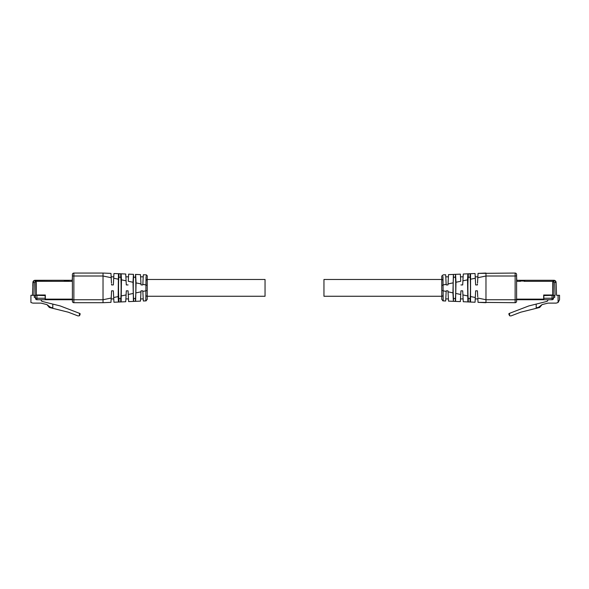 <?xml version="1.0" encoding="UTF-8"?>
<svg xmlns="http://www.w3.org/2000/svg" width="589" height="589" viewBox="0 0 589 589"><rect width="100%" height="100%" fill="white"/><g stroke="black" fill="none" stroke-linecap="round" stroke-linejoin="round"><path stroke-width="0.88" d="M147.221 279.481L265.043 279.481L265.043 296.267L147.221 296.267M442.943 279.4L441.779 280.187L441.779 276.329L441.779 285.223L441.779 279.481L323.957 279.481L323.957 296.267L441.779 296.267L441.779 290.524L441.779 299.426L443.193 300.898L442.987 276.587M34.287 280.452L32.903 282.44L32.778 286.077M33.065 281.689L32.454 295.303L30.922 295.303L30.922 302.518L32.837 303.114L40.965 303.114L46.921 304.594L50.455 307.296L52.811 307.885L52.811 304.093L41.878 301.362L40.759 299.727L36.93 299.727A1.472 1.472 0 0 1 35.458 298.248L35.458 295.303M53.577 280.283L34.39 280.408A2.238 2.238 0 0 0 33.647 280.85L33.521 280.982A2.238 2.238 0 0 0 32.903 282.44A2.238 2.238 0 0 1 35.141 280.283L34.39 280.408M35.752 280.283L64.326 280.283L35.752 280.283L35.752 295.303L32.454 295.303L35.458 295.361M35.458 297.364L34.28 297.364L34.28 295.361M72.16 280.283L64.326 280.283L64.326 281.314M40.759 299.727L45.176 299.727L45.176 295.597L35.752 295.303M69.038 280.283L69.038 281.314M45.176 299.727L36.93 299.727L36.93 298.248L35.458 298.248M80.06 314.57L79.471 315.748L80.06 313.554L80.06 314.57L80.06 313.554L79.471 313.326L60.203 305.934L52.811 304.093M79.471 313.326L79.471 315.748L78.057 315.94L68.339 312.214L49.336 307.473L46.921 304.594M72.395 277.191L72.16 281.314L36.224 281.314L36.224 295.008L45.324 295.008L45.324 299.727L72.395 299.727L72.395 274.533A1.472 1.472 0 0 1 73.868 273.06L103.031 273.06L103.031 276.005L73.868 276.005L73.868 299.742L103.031 299.742L103.031 276.005L111.196 277.706L111.476 283.095M64.945 281.019L64.945 280.43L68.479 280.43L68.479 281.019M554.713 280.452L556.097 282.44L556.546 295.303L558.077 295.303L558.077 302.518L559.55 299.727L559.55 295.303L558.077 295.303M555.935 281.689L555.964 281.756A2.238 2.238 0 0 1 556.097 282.44L556.222 286.077M554.661 280.43L553.248 280.283L555.479 280.982A2.238 2.238 0 0 1 555.883 281.571M543.824 299.727L552.07 299.727L543.824 299.727L543.824 295.597L555.074 295.303L554.624 282.492L556.097 282.44A2.238 2.238 0 0 0 553.859 280.283A2.238 2.238 0 0 1 555.353 280.85M555.074 295.303L553.542 295.361M542.373 280.283L535.423 280.283M553.542 297.364L554.72 297.364L554.72 295.361M553.542 295.303L553.542 298.248A1.472 1.472 0 0 1 552.07 299.727L552.07 295.597M516.84 280.283L553.248 280.283L553.248 295.303M558.077 302.518L556.163 303.114L548.035 303.114L542.079 304.594L538.545 307.296L536.189 307.885L536.189 304.093L547.122 301.362L548.241 299.727M524.674 280.283L524.674 281.314M519.962 280.283L519.962 281.314M508.94 314.57L508.94 313.554L509.529 315.748L508.94 313.554L528.797 305.934L536.189 304.093M542.079 304.594L539.664 307.473L520.661 312.214L510.943 315.94L509.529 315.748L509.529 313.326M516.605 277.191L516.84 281.314L520.521 281.314L520.521 280.43L524.055 280.43L524.055 281.314L552.776 281.314L552.776 295.008L543.676 295.008L543.676 299.727L516.605 299.727L516.605 274.533A1.472 1.472 0 0 0 515.132 273.06L478.032 273.392L477.524 283.088M146.057 279.4L147.221 280.187L147.221 276.329L147.221 299.426L145.807 300.898L146.013 276.587M146.227 300.817L143.333 301.001L142.796 290.819L141.029 290.819L140.491 301.119L135.632 301.325L136.066 282.897L135.632 274.43L135.433 277.228C135.978 278.759 135.978 296.989 135.433 298.52L135.433 301.332L140.491 301.119M147.176 275.969L145.807 274.857C146.359 274.665 146.83 275.159 147.221 276.329L145.807 274.857L143.333 274.754L142.796 284.929L141.029 284.929L142.796 284.929L142.869 283.64M145.954 300.221L145.91 300.596M147.221 290.524L142.832 291.437L142.796 290.819L141.029 290.819L140.881 293.616M146.057 280.077L146.05 281.233M146.02 282.853L145.998 283.964M146.013 276.616L146.035 277.169M142.936 293.418L143.046 295.472L142.936 293.418M143.083 296.282L143.201 298.527L143.083 296.282M135.433 274.415L140.491 274.629L141.029 284.929M140.646 298.137L140.609 298.917L143.223 298.917M140.609 298.917L140.661 297.901M140.697 297.121L140.764 295.928M140.904 293.212L141.029 290.819L142.796 290.819M140.771 295.781L140.712 296.974M140.609 276.83L143.223 276.83L143.171 277.758M143.149 278.207L143.017 280.828M135.433 298.52L133.666 298.52C133.121 296.937 133.121 278.752 133.666 277.228L133.431 274.334L133.011 282.256L133.431 301.413L128.638 301.612L128.071 290.819L128.284 294.956L128.071 290.819L126.304 290.819L125.729 301.737L121.15 301.929L121.459 279.849L121.15 273.819L120.708 273.797L120.708 277.228C121.253 278.759 121.253 296.989 120.708 298.52L120.708 301.951L121.15 301.929M128.638 301.612L135.433 301.332M133.666 277.228L135.433 277.228M133.666 298.52L133.666 301.406M128.35 296.179L128.306 295.369L128.35 296.179M128.284 280.798L128.638 274.135L133.467 274.334M125.877 276.83L128.498 276.83L128.468 277.375M128.35 279.539L128.314 280.357M121.15 273.819L118.941 273.723L118.941 277.228C118.396 278.752 118.396 296.937 118.941 298.52L118.941 302.024L118.448 302.047L118.161 296.694L118.448 273.708L125.729 274.01L126.304 284.929L128.071 284.929M125.877 298.917L128.498 298.917M125.928 298.012L125.994 296.657M126.098 294.728L126.127 294.183M126.304 290.819L128.071 290.819M126.142 293.852L126.09 294.912M125.994 296.723L125.95 297.592M126.098 281.063L126.164 282.271M126.179 282.484L126.09 280.909M118.448 273.708L113.942 273.517L113.346 284.929L113.765 276.83L111.152 276.83L111.211 277.949M118.941 277.228L120.708 277.228M118.941 298.52L120.708 298.52M118.941 302.024L120.708 301.951M118.448 302.047L113.942 302.231L113.346 290.819L111.571 290.819L111.152 298.917L113.765 298.917M113.721 298.056L113.699 297.629L113.721 298.056M111.535 284.163L111.571 284.929L113.346 284.929M111.152 298.917L111.255 296.893M111.571 290.819L113.346 290.819M110.968 273.392L103.031 273.06L110.968 273.392L111.196 277.706M72.395 300.051L72.395 301.215A1.472 1.472 0 0 0 73.868 302.694L103.031 302.694L103.031 299.742L111.196 298.041L110.968 302.356L103.031 302.694L110.968 302.356M72.395 301.229L72.395 299.742L73.868 299.742L73.868 302.694M442.773 300.817L445.667 301.001L446.204 290.819L446.116 292.409L446.167 291.437L443.031 290.782M443.075 300.883L441.779 299.426L441.779 295.575L442.943 296.37M441.824 275.969L443.193 274.857L445.667 274.754L443.193 274.857L441.779 276.329L443.193 274.857M443.031 285.223L441.779 285.223L441.779 290.524L443.031 290.524M443.046 300.221L443.09 300.596M442.987 276.616L442.965 277.169M445.799 298.527L445.917 296.282L445.799 298.527M445.954 295.472L446.064 293.418L445.954 295.472M453.567 274.415L455.334 274.341L453.368 274.43L453.567 277.228C453.022 278.759 453.022 296.989 453.567 298.52L453.368 301.318L452.934 292.851L453.368 274.43L448.509 274.629L447.971 284.929L446.204 284.929L445.667 274.754M448.096 293.212L447.971 290.819L446.204 290.819L447.971 290.819L448.509 301.119L453.368 301.318M445.777 298.917L448.391 298.917L448.339 297.901M448.303 297.121L448.236 295.928M446.204 290.819L447.971 290.819L448.119 293.616M448.229 295.781L448.288 296.974M448.354 298.137L448.391 298.917M448.391 276.83L448.038 283.64L448.391 276.83L445.777 276.83L445.829 277.758M445.851 278.207L445.983 280.828M446.131 283.64L446.204 284.929L447.971 284.929L448.023 283.92L452.934 282.897M448.03 283.773L447.971 284.929M453.567 277.228L455.334 277.228L455.569 274.334L455.989 282.256L455.569 301.413L460.362 301.612L460.929 290.819L460.716 294.956L460.929 290.819L462.696 290.819L463.271 301.737L467.85 301.929L467.541 279.849L467.85 273.819L468.292 273.797L468.292 277.228C467.747 278.759 467.747 296.989 468.292 298.52L468.292 301.951L467.85 301.929M455.569 301.413L453.567 301.332M453.567 298.52L455.334 298.52C455.879 296.937 455.879 278.752 455.334 277.228M455.334 298.52L455.334 301.406M460.65 296.179L460.694 295.369L460.65 296.179M460.716 280.798L460.362 274.135L455.569 274.334M463.123 276.83L460.502 276.83L460.532 277.375M460.65 279.539L460.686 280.357M468.292 298.52L470.059 298.52L470.059 302.024L470.552 302.047L470.552 273.708L463.271 274.01L462.696 284.929L460.929 284.929M463.072 298.012L463.006 296.657M462.902 294.728L462.873 294.183M460.502 298.917L463.123 298.917M460.929 290.819L462.696 290.819M462.858 293.852L462.91 294.912M463.006 296.723L463.05 297.592M462.902 281.063L462.836 282.271M462.821 282.484L462.91 280.909M470.552 273.708L475.058 273.517L475.654 284.929L475.235 276.83L477.848 276.83L477.789 277.949M468.292 273.797L470.059 273.723L470.059 277.228L468.292 277.228M470.059 298.52C470.604 296.937 470.604 278.752 470.059 277.228M470.059 302.024L468.292 301.951M470.552 302.047L475.058 302.231L475.654 290.819L477.429 290.819L477.745 296.893M475.279 298.056L475.301 297.629L475.279 298.056M470.839 296.591L475.308 297.519L475.654 290.819L477.429 290.819M477.465 284.163L477.429 284.929L475.654 284.929M477.804 277.706L485.969 276.005L515.132 276.005L515.132 299.742L485.969 299.742L485.969 302.694L478.032 302.356L477.804 298.041L485.969 299.742L485.969 273.06L478.032 273.392M475.235 298.917L477.848 298.917M478.032 302.356L515.132 302.694A1.472 1.472 0 0 0 516.605 301.215L516.605 299.742L515.132 299.742L515.132 302.694M516.605 275.306L516.605 274.533M516.605 300.051L516.605 301.215M516.605 275.895L515.132 276.005L515.132 273.06M46.627 280.283L35.141 280.283L46.627 280.283L35.141 280.283L46.627 280.283L35.141 280.283L46.627 280.283L35.141 280.283L35.141 281.756L34.376 282.492L33.926 295.303M34.376 282.492L32.903 282.44M36.93 295.597L36.93 298.248L45.176 298.248M35.141 281.756L36.224 281.756M72.395 299.131L45.324 299.131M559.55 295.303L559.55 299.727M543.824 298.248L553.542 298.248M553.859 280.283L553.248 280.283L553.859 280.283L553.859 281.756L554.624 282.492M553.859 281.756L552.776 281.756M524.055 281.019L520.521 281.019M543.676 299.131L516.605 299.131M147.221 295.575L146.057 296.37M147.221 285.223L145.969 285.223M145.969 284.966L142.832 284.31M140.977 291.827L136.066 292.851M140.977 283.92L136.066 282.897M140.491 274.629L135.632 274.43M133.431 274.334L128.638 274.135M133.011 293.491L128.262 294.478M133.011 282.256L128.262 281.27M126.09 280.813L121.459 279.849M126.09 294.934L121.459 295.899M118.161 279.157L113.692 278.229M118.161 296.591L113.692 297.519M72.395 276.005L73.868 276.005L73.868 273.06M443.031 284.966L446.167 284.31M448.023 291.827L452.934 292.851M455.989 293.491L460.738 294.478M455.989 282.256L460.738 281.27M462.91 280.813L467.541 279.849M462.91 294.934L467.541 295.899M470.839 279.157L475.308 278.229M145.807 300.898L147.221 299.426L145.807 300.898L143.333 301.001L145.925 300.883M147.221 276.329C147.427 275.777 146.956 275.291 145.807 274.857L147.221 276.322M145.807 274.857L143.333 274.754M443.193 300.898L445.667 301.001L443.193 300.898L441.779 299.426M448.509 274.629L453.383 274.43M455.533 274.334L460.362 274.135M463.271 274.01L467.983 273.811"/></g></svg>

